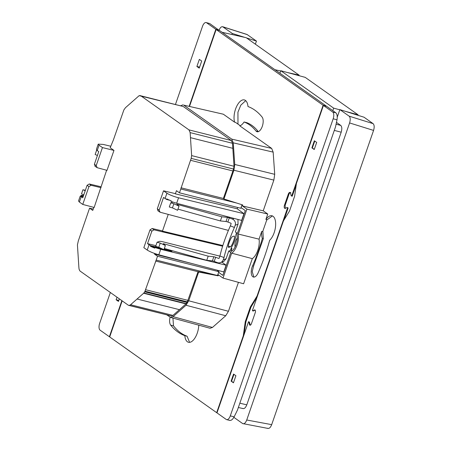 <?xml version="1.0" encoding="UTF-8"?>
<svg xmlns="http://www.w3.org/2000/svg" width="451" height="451" viewBox="0 0 451 451"><rect width="100%" height="100%" fill="white"/><g stroke="black" fill="none" stroke-linecap="round" stroke-linejoin="round"><path stroke-width="0.68" d="M250.277 325.239L249.504 322.285L248.98 322.149L249.42 324.387L249.91 324.511M229.401 420.236C230.923 420.884 232.502 419.751 234.137 416.831L237.435 410.151L335.516 126.911L337.004 119.774C337.534 116.443 337.151 114.126 335.854 112.818L332.691 112.023L323.423 105.466L296.403 183.501L294.61 196.281L289.491 211.074L283.465 220.86L252.38 310.643L252.678 310.852A0.739 0.35 104.1 0 0 252.735 310.88A0.739 0.35 104.1 0 0 252.893 310.852L254.403 309.995A2.221 1.054 104.1 0 1 254.871 309.91A2.221 1.054 104.1 0 1 255.238 312.706L251.432 323.688A2.221 1.054 104.1 0 1 249.984 325.205A2.221 1.054 104.1 0 1 249.809 325.12A2.221 1.054 104.1 0 1 249.42 324.387M296.251 184.589L292.22 196.236L291.137 195.723L290.636 193.361A2.593 1.229 -75.9 0 0 290.179 192.504A2.593 1.229 -75.9 0 0 289.976 192.408A2.593 1.229 -75.9 0 0 288.285 194.178L284.48 205.16A2.593 1.229 -75.9 0 0 284.908 208.418A2.593 1.229 -75.9 0 0 285.455 208.323L287.045 207.454L288.15 207.979L283.978 220.026M235.101 246.911A6.196 2.937 104.1 0 1 237.327 238.066M229.215 242.503A5.739 1.111 -69.1 0 1 232.423 236.668L234.086 236.087A5.739 1.111 -69.1 0 1 234.278 236.082A5.739 1.111 -69.1 0 1 233.432 241.398A5.739 1.111 -69.1 0 1 230.376 246.793L228.713 247.379A5.739 1.111 -69.1 0 1 228.522 247.385A5.739 1.111 -69.1 0 1 229.215 242.503M228.336 242.807A37.027 7.165 110.9 0 0 224 257.56L219.925 256.005A37.027 7.165 -69.1 0 1 224.265 241.251A37.027 7.165 -69.1 0 1 230.354 225.889L234.424 227.445A37.027 7.165 110.9 0 0 228.336 242.807M183.196 106.481L231.318 140.537L188.958 129.877L140.83 95.815L183.196 106.481L139.156 95.646L125.474 107.693L123.867 109.943L113.398 139.928L110.185 147.719L113.973 150.403L107 170.343M241.212 207.68L240.997 208.306L179.475 192.819L191.185 158.386L191.641 155.606L190.142 132.617L188.958 129.877M242.024 204.748L241.048 207.567L245.276 210.561L236.984 234.514A10.593 5.023 104.1 0 1 231.132 251.416L222.839 275.369L218.605 272.376L219.034 271.733L217.613 270.701L217.743 270.341M236.752 203.074L180.806 188.992M174.841 193.502L175.36 193.845L176.454 190.683L179.475 192.819M237.643 207.46L237.187 208.785L175.36 193.845M230.63 249.944L232.209 250.739M164.344 248.501L206.75 260.317L212.387 260.909A1.849 0.293 -160.9 0 1 214.214 261.411L217.264 262.578A4.814 4.662 -109.4 0 0 223.234 259.77L226.075 258.773L228.753 251.049L230.438 250.485L231.634 247.047A7.712 1.494 110.9 0 0 235.89 234.757L236.561 232.817M228.753 251.049L230.754 252.504M158.814 247.255L163.944 249.668L165.376 245.519L160.252 243.112L158.814 247.255L155.651 246.376L157.083 242.226L159.412 241.409A7.408 1.178 19.1 0 1 163.177 241.866L219.879 256.134M226.075 258.773L223.775 261.445L220.421 262.629M224 257.56L223.234 259.77M219.925 256.005L219.158 258.214A0.372 0.361 -109.4 0 1 218.701 258.434L219.13 258.282M206.75 260.317L208.187 256.168L213.819 256.76A1.849 0.293 -160.9 0 1 215.646 257.267L218.701 258.434M208.187 256.168L163.251 243.647L165.376 245.519M160.252 243.112L157.083 242.226M237.367 233.404L235.366 231.949L238.038 224.232L235.191 225.229L234.424 227.445M237.97 219.457L238.038 224.232M235.191 225.229A4.814 4.662 -109.4 0 0 232.338 219.056L229.283 217.889A1.849 0.293 19.1 0 0 227.456 217.382L221.819 216.796L176.888 204.269L179.013 206.141L173.883 203.734L170.72 202.854L172.846 202.104M230.354 225.889L231.121 223.673A0.372 0.361 -109.4 0 0 230.901 223.2L227.851 222.033A1.849 0.293 -160.9 0 0 226.019 221.531L227.456 217.382M173.883 203.734L172.451 207.877L169.288 206.998L170.72 202.854M172.451 207.877L177.576 210.29L179.013 206.141M177.982 209.123L220.387 220.939L221.819 216.796M220.387 220.939L226.019 221.531M226.114 265.205L160.714 249.296L158.814 254.787L223.786 271.936L226.114 265.205L221.864 262.121M218.791 272.427L222.839 275.358M219.034 271.733L157.517 256.247L154.49 254.11L154.699 253.507M218.605 272.376L217.557 275.403L215.561 275.02L156.187 260.08L157.517 256.247M83.79 194.849L81.507 193.896L82.939 189.753L85.228 190.705M85.374 190.288L82.939 189.753M97.179 150.504L97.591 150.797M97.427 155.471L95.144 154.518L96.576 150.375M93.222 209.078L89.574 208.159L78.344 240.795L77.431 244.893L78.869 267.223L79.072 269.196L79.906 270.95L128.434 305.293L129.336 305.406L130.564 304.746L143.615 293.251L144.748 291.825L156.187 260.08M106.622 170.241L94.158 207.466M93.814 207.375L92.759 210.42L89.574 208.159M222.845 245.536L162.45 231.132L168.246 214.394M192.414 263.655L154.49 254.11M215.561 275.02L198.074 271.615L187.109 302.491L185.975 303.912L172.93 315.407L171.701 316.066L129.336 305.406M172.93 315.407L130.564 304.746M171.701 316.066L128.434 305.293M140.83 95.815L139.951 95.561M231.318 140.537L232.502 143.283L190.142 132.617M232.502 143.283L234.007 166.267L191.641 155.606M234.007 166.267L233.545 169.052L191.185 158.386M233.545 169.052L232.902 170.963L190.542 160.302M232.902 170.963L223.386 198.457L181.02 187.791M223.386 198.457L223.95 198.992L233.906 170.241L234.751 164.457L233.246 142.832L231.741 139.117L271.654 148.407L239.847 125.891A13.479 6.387 -75.9 0 0 244.087 121.99A103.02 48.843 104.1 0 1 255.988 130.993A7.96 3.771 -75.9 0 0 257.104 131.748A7.96 3.771 -75.9 0 0 262.324 126.252A7.96 3.771 -75.9 0 0 262.104 117.068A118.94 56.386 104.1 0 0 247.988 106.537A13.479 6.387 -75.9 0 0 244.335 99.919A13.479 6.387 -75.9 0 0 236.301 107.163A13.479 6.387 -75.9 0 0 234.593 122.176L223.341 114.21L183.698 105.117L231.741 139.117M198.017 271.716L155.651 261.05M188.084 300.4L145.718 289.739M187.453 301.882L145.092 291.216M187.109 302.491L144.748 291.825M186.252 303.641L143.886 292.981M185.975 303.912L143.615 293.251M100.928 186.753L89.253 183.98L87.094 185.316L88.932 186.618L82.758 204.433L94.208 207.477M88.932 186.618L91.102 185.293L101.058 187.701M87.094 185.316L82.77 197.797L81.225 196.698L79.376 202.042L82.758 204.433M107.062 170.36L97.191 167.704L96.215 165.573L102.445 147.584L99.062 145.188L97.213 150.527L98.758 151.626L94.377 164.277L95.341 166.391M97.191 167.704L94.89 166.182M97.213 150.527L96.441 149.822L96.644 149.242A9.257 1.471 -160.9 0 1 96.57 148.915L98.222 144.14L99.062 145.188M110.766 146.237L103.144 144.41L98.222 144.14M83.548 195.554L81.242 195.328L81.033 195.931A9.257 1.471 19.1 0 0 80.515 195.999M83.441 195.858L81.242 195.328M80.441 196.022A9.257 1.471 19.1 0 0 80.182 196.236A9.257 1.471 19.1 0 0 80.255 196.563L80.458 195.988L83.17 196.642M80.458 195.988L81.225 196.698M79.376 202.042L78.53 201.011L80.182 196.236M83.226 196.484L81.033 195.931M102.445 147.584L113.973 150.409M170.004 200.351L166.56 199.449L163.516 197.459L159.135 210.11L160.105 212.229L228.398 230.405M231.307 247.982L231.949 248.433L231.211 248.259M152.162 228.505L154.011 229.818L151.852 231.149L150.014 229.852L152.162 228.505L161.988 230.805M154.011 229.818L222.631 246.207M231.363 250.136L231.949 248.433M174.887 193.513L163.527 190.818L157.298 208.807L159.135 210.11M158.25 210.921L157.298 208.807M150.014 229.852L143.841 247.667L147.229 250.063L149.078 244.724L147.528 243.63L151.852 231.149M157.799 210.713L160.105 212.229M165.066 198.553L166.915 193.214L163.527 190.818M155.899 245.654L147.528 243.63M149.078 244.724L150.572 245.615L150.369 246.19A9.257 1.471 19.1 0 0 154.778 248.129L154.986 247.52L170.737 251.325L171.932 251.393L168.922 250.04L164.203 248.901M160.325 247.965L150.572 245.615M154.986 247.52L160.714 249.296M166.915 193.214C169.672 194.933 173.55 196.456 178.551 197.786L243.957 213.695L241.623 220.421L176.651 203.271L170.952 201.411L171.16 200.808A9.257 1.471 -160.9 0 1 166.757 198.868L166.56 199.449M158.814 254.787C153.842 253.366 149.98 251.793 147.229 250.063M150.369 246.19L163.674 249.538M163.961 249.612L168.663 250.795L168.922 250.04M169.322 250.981A2.221 0.355 19.1 0 0 168.663 250.795M237.187 208.785L243.957 213.695M172.953 318.096L173.488 325.831C177.457 330.899 181.99 334.366 187.086 336.232L189.583 342.354M255.988 130.993L258.248 131.562C254.894 127.278 251.077 124.313 246.787 122.666L244.087 121.99M245.722 100.669L240.811 105.156L237.936 112.181L237.981 124.121M272.404 215.922L266.71 220.06M262.871 231.16L263.311 238.68L253.569 266.113L252.222 271.677L253.879 277.1M110.343 292.485L99.643 323.39A5.553 2.633 104.1 0 0 100.116 330.171L109.379 336.734L121.877 300.648M109.379 336.734L109.728 336.818M255.362 44.187L256.444 41.069L246.562 37.952M231.91 34.496L232.276 33.453L244.746 37.382M218.966 30.24L209.732 23.548L206.13 22.55A5.553 2.633 -75.9 0 0 202.51 26.333L175.445 104.491M189.2 106.233L215.837 29.315L218.994 30.11M209.732 23.548L206.569 22.753A5.553 2.633 -75.9 0 0 206.13 22.55M206.569 22.753L215.837 29.315M201.698 61.043L199.241 68.135L196.895 66.472L199.353 59.385L201.698 61.043M119.346 298.861L118.461 301.42L116.116 299.763L117.001 297.198M196.895 66.472L199.596 67.109M118.816 300.394L116.116 299.763M222.061 32.28L246.218 37.715L299.109 75.148L298.951 75.661M299.109 75.148L287.417 72.515M280.691 71.004L274.952 69.713M279.919 73.231L280.793 70.711L333.678 108.144L332.81 110.664M345.229 111.29L358.1 114.802L305.209 77.363L280.793 70.711M245.259 321.693L245.896 321.851L251.015 307.058L250.378 306.9L245.259 321.693L243.275 335.843L216.672 412.671L109.683 336.948L122.176 300.862M232.276 33.453L222.642 26.705L247.018 34.473L256.444 41.069M247.379 34.654L223.008 26.891C221.526 26.254 220.173 27.449 218.944 30.471M189.55 106.312L216.136 29.529L219.299 30.324L326.287 106.047L323.125 105.252L216.136 29.529M257.391 296.155L257.047 296.065L287.597 207.838M243.275 335.843L243.619 335.927M243.991 334.862L245.896 321.851M291.667 196.095L323.125 105.252M336.08 124.205L340.73 125.406C341.982 126.703 342.14 128.963 341.198 132.188L246.787 404.846C245.558 407.867 244.205 409.057 242.723 408.42M340.73 125.406L336.457 122.384M216.672 412.671L217.016 412.755M251.015 307.058L257.076 297.062M257.047 296.065L250.378 306.9M287.073 207.466L288.15 207.979M290.81 192.667C290.145 192.374 289.525 192.932 288.956 194.342L285.15 205.329L285.246 208.407M333.678 108.144L339.795 109.813M358.1 114.802L357.925 115.293M233.866 417.344L242.677 423.579C244.16 424.216 245.513 423.027 246.736 419.999L349.604 122.948L373.569 130.418C374.505 127.193 374.347 124.927 373.095 123.636L349.13 116.161L339.862 109.599L337.263 117.113M242.677 423.579L268.136 428.45M349.13 116.161C350.388 117.457 350.54 119.718 349.604 122.948M373.095 123.636L364.036 117.221L339.862 109.599M373.569 130.418L271.682 424.65C270.453 427.672 269.1 428.867 267.623 428.23M198.074 271.615L198.66 272.032L218.16 275.832L218.493 274.873L223.025 278.087L243.608 283.769L252.312 258.643A13.231 6.275 -75.9 0 0 259.06 239.16L261.738 231.414A13.479 6.387 -75.9 0 0 262.33 238.432A103.02 48.843 104.1 0 1 252.577 265.865A7.96 3.771 -75.9 0 0 253.428 277.044A7.96 3.771 -75.9 0 0 258.169 272.782A118.94 56.386 104.1 0 0 269.653 240.304A13.479 6.387 -75.9 0 0 275.561 226.261A13.479 6.387 -75.9 0 0 271.942 215.764A13.479 6.387 -75.9 0 0 265.898 219.411L267.759 214.033L263.226 210.826L273.858 180.112L233.906 170.241M166.971 314.99L170.653 317.465L173.054 316.653L185.998 305.254L188.704 300.783L228.443 311.275L238.461 282.349M228.443 311.275L225.737 315.745L185.998 305.254M173.054 316.653L212.449 327.449L225.737 315.745M212.449 327.449L210.048 328.26L170.653 317.465M170.106 317.211A7.96 3.771 -75.9 0 0 170.703 325.132A118.94 56.386 104.1 0 0 184.82 335.662A13.479 6.387 -75.9 0 0 188.473 342.281A13.479 6.387 -75.9 0 0 198.761 325.171M183.698 105.117L223.341 114.21M271.654 148.407L273.159 152.117L233.246 142.832M234.751 164.457L274.71 174.323L273.159 152.117M274.71 174.323L273.858 180.112M184.82 335.662L187.086 336.232M234.593 122.176L235.535 122.39L240.248 125.722M262.33 238.432L263.311 238.68M265.898 219.411L266.862 219.626L262.685 231.69L261.738 231.414M223.95 198.992L242.7 204.968L242.367 205.921L246.906 209.129L267.759 214.033M246.906 209.129L238.269 234.058A12.814 6.072 104.1 0 1 231.656 253.158L223.025 278.087M259.06 239.16L238.269 234.058M183.05 104.818L180.569 105.782M198.66 272.032L188.704 300.783M218.16 275.832L217.557 275.403M242.367 205.921L263.226 210.826M252.312 258.643L231.656 253.158M233.505 382.668L231.566 381.258L233.962 374.341M311.895 147.866L314.347 140.774L316.692 142.437L314.24 149.523L311.895 147.866L312.346 147.973L314.742 141.056M312.346 147.973L314.291 149.382M233.562 374.065L235.912 375.722L233.455 382.814L231.109 381.151L233.562 374.065M323.423 105.466L326.586 106.261L335.854 112.818M248.98 322.149A0.739 0.35 104.1 0 0 248.851 321.907L248.552 321.693L216.97 412.885L226.239 419.441A5.553 2.633 -75.9 0 0 226.678 419.644A5.553 2.633 -75.9 0 0 230.298 415.867L234.137 416.831M248.552 321.693L249.504 322.285M332.691 112.023A5.553 2.633 104.1 0 1 333.165 118.81L230.298 415.867M252.893 310.852L253.417 310.981L255.097 310.034M253.208 310.987L252.797 310.886M231.566 381.258L231.109 381.151M161.926 230.794L162.45 231.132M215.646 257.267L214.214 261.411M213.819 256.76L212.387 260.909M232.338 219.056L234.097 218.436M229.283 217.889L227.851 222.033M228.713 247.379L228.381 247.249M230.376 246.793L228.313 246.004M232.857 148.334L190.491 137.673M179.436 309.674L137.076 299.013M91.102 185.293L89.253 183.98M96.215 165.573L94.377 164.277M178.551 197.786L176.651 203.271M239.842 403.194L246.787 404.846M341.198 132.188L334.304 130.407M288.285 194.178L288.956 194.342M284.48 205.16L285.15 205.329M170.703 325.132L173.488 325.831M252.577 265.865L253.569 266.113M246.736 419.999L271.682 424.65M333.165 118.81L337.004 119.774M248.851 321.907L249.38 322.037M254.403 309.995L254.894 310.119M238.359 407.484L243.179 408.629M287.045 207.454L287.614 207.595M226.678 419.644L229.852 420.445M252.735 310.88L253.265 311.015"/></g></svg>
